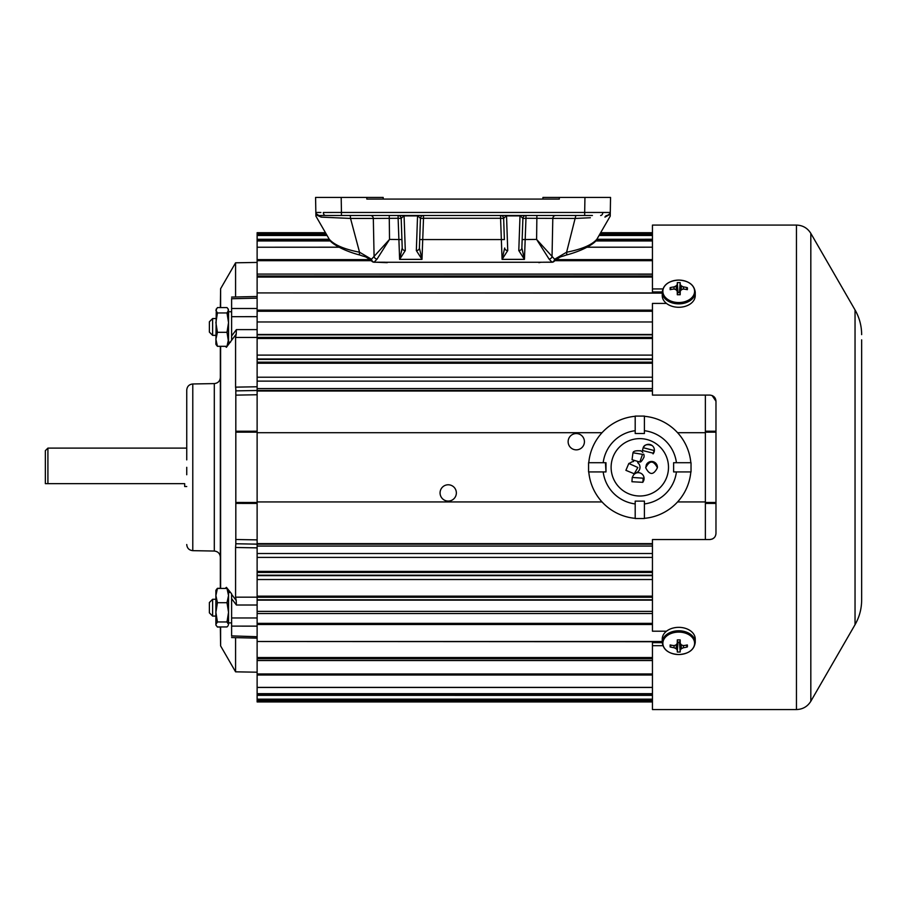 <?xml version="1.0" encoding="UTF-8"?>
<svg xmlns="http://www.w3.org/2000/svg" width="907" height="907" viewBox="0 0 907 907"><rect width="100%" height="100%" fill="white"/><g stroke="black" fill="none" stroke-linecap="round" stroke-linejoin="round"><path stroke-width="1.36" d="M584.425 441.698A8.14 8.14 0 0 0 576.285 433.557A8.14 8.14 0 0 0 568.133 441.698A8.14 8.14 0 0 0 576.285 449.849A8.14 8.14 0 0 0 584.425 441.698M456.357 492.932A8.14 8.14 0 0 0 448.205 484.78A8.14 8.14 0 0 0 440.065 492.932A8.14 8.14 0 0 0 448.205 501.072A8.14 8.14 0 0 0 456.357 492.932M652.45 579.528L257.123 579.528L257.123 575.594L652.45 575.594M652.45 557.408L257.123 557.408L257.123 553.508L652.45 553.508M652.45 381.121L257.123 381.121L257.123 334.479L652.45 334.581M602.033 501.934L257.123 501.934L257.123 544.155L235.82 543.758L235.82 390.872L257.123 390.498L257.123 386.767L235.582 387.142L235.582 337.461L236.205 334.161L231.614 340.272L231.614 298.516M602.033 432.707L257.123 432.707L257.123 501.934M652.45 546.048L257.123 546.048L257.123 553.508M705.374 539.552L705.374 432.707L677.574 432.707M705.374 395.089L705.374 432.707M652.45 390.475L257.123 390.475L257.123 432.707M705.374 501.934L677.574 501.934M652.45 544.155L257.123 544.155L257.123 547.862L235.582 547.488L235.82 543.758M257.123 381.121L257.123 388.581L652.45 388.581M257.123 701.939L652.45 701.939L257.123 701.939L257.123 695.34L652.45 695.363M652.45 687.449L257.123 687.449L257.123 695.34L652.45 695.34M652.45 660.534L257.123 660.534L257.123 687.393L652.45 687.393M662.246 641.725L257.123 641.51L257.123 660.387L652.45 660.387M236.398 605.014L231.614 598.654L231.614 594.357L236.205 600.468L236.398 605.014L257.123 605.014L257.123 641.51L662.246 641.51M257.123 579.528L257.123 611.386L652.45 611.386M652.45 600.151L257.123 600.151L652.45 600.049M257.123 557.408L257.123 575.65L652.45 575.65M652.45 358.979L257.123 358.979L652.45 359.047M652.45 334.479L257.123 334.479L257.123 321.974L652.45 321.974M231.614 335.987L236.398 329.615L257.123 329.615L257.123 292.916L662.246 293.12M662.246 292.916L257.123 292.916L257.123 274.095L652.45 274.243M652.45 274.095L257.123 274.095L257.123 232.691L325.466 232.691L318.901 221.319M186.74 459.883L186.74 390.112L186.74 459.883M220.616 626.941L220.616 645.909L220.344 626.941M220.344 588.428L220.344 346.315M186.74 474.746L186.74 467.32M241.103 390.781L235.82 390.872L235.82 389.046M235.82 388.967L235.582 387.142M225.31 346.315L226.421 347.279L231.614 340.272M236.205 600.468L235.582 597.169L235.582 547.488M235.582 597.169L257.123 597.169M220.616 645.909L235.582 671.826L235.582 637.644M235.582 296.986L235.582 262.803L257.123 262.429M257.123 337.461L235.582 337.461M235.82 539.506L257.123 539.88M257.123 394.749L235.82 395.135M241.103 543.849L247.123 543.951M252.86 544.053L257.123 544.132M257.123 298.142L231.614 298.754M231.614 308.505L257.123 308.505M257.123 626.136L231.614 626.125L231.614 598.654M231.614 636.113L231.614 626.125M231.614 635.886L257.123 636.714M235.82 503.396L257.123 503.43L257.123 502.489L235.82 502.455M235.82 432.174L257.123 432.151L257.123 431.21L235.82 431.233M236.398 329.615L236.205 334.161M231.614 613.517L231.614 593.813L226.421 587.351L225.197 588.428M220.344 307.586L220.616 288.721L220.616 307.586M220.344 467.32L220.344 488.884M715.974 431.222L705.374 431.21L705.374 432.151L715.974 432.163M715.974 502.467L705.374 502.489L705.374 503.43L715.974 503.419M673.618 471.923L673.618 462.706L691.032 462.706L691.032 471.923L673.618 471.923L673.618 462.706M611.114 467.32A28.684 28.684 0 0 0 639.809 496.004A28.684 28.684 0 0 0 668.493 467.32A28.684 28.684 0 0 0 639.809 438.625A28.684 28.684 0 0 0 611.114 467.32A28.684 28.684 0 0 1 639.809 438.625A28.684 28.684 0 0 1 668.493 467.32M605.445 462.706L605.989 471.923L588.575 471.923L588.575 462.706L605.989 462.706L605.989 471.923M603.189 471.923A36.904 36.904 0 0 0 635.195 503.929M635.195 501.129L644.412 501.129L644.412 518.543L635.195 518.543L635.195 501.129L644.412 501.129L644.412 501.786M644.412 503.929A36.904 36.904 0 0 0 676.418 471.923M635.195 430.7A36.904 36.904 0 0 0 603.189 462.706M635.195 416.29A51.223 51.223 0 0 0 588.779 462.706M635.195 433.501L635.195 416.086L644.412 416.086L644.412 433.501L635.195 433.501L644.412 433.501M588.779 471.923A51.223 51.223 0 0 0 635.195 518.339M644.412 518.339A51.223 51.223 0 0 0 690.828 471.923M676.418 462.706A36.904 36.904 0 0 0 644.412 430.7M690.828 462.706A51.223 51.223 0 0 0 644.412 416.29M592.418 215.481L318.913 215.481A3.072 3.072 0 0 1 315.84 212.453L320.908 212.476M584.675 215.481L584.675 212.453L610.286 212.453L610.23 216.127L596.919 239.176C592.067 244.879 581.954 249.232 566.603 252.214L575.866 215.481M332.688 197.443L315.579 197.443L341.191 197.443L341.451 212.453L584.675 212.453L584.947 197.443L559.336 197.443L559.302 199.087L366.825 199.087L366.802 197.443L341.191 197.443M315.613 199.087L315.908 216.127L329.207 239.176L315.908 216.127L325.466 232.691L257.123 232.691M538.883 262.667L541.184 262.214M552 262.146L542.987 262.225L552 262.225A3.072 3.072 0 0 0 554.2 261.295L554.2 261.295A3.072 2.279 44.4 0 0 554.619 259.255A3.072 2.585 111 0 1 552 262.146L549.109 259.119L536.604 239.414L554.619 259.255L566.603 252.214A3.072 1.224 75.6 0 1 566.081 255.094L566.081 255.094C584.414 250.332 596.148 242.52 596.919 239.176L610.23 216.138L610.241 212.964M590.366 217.748L575.594 218.44L525.969 218.281L524.45 259.368L518.793 250.559L520.006 215.889L506.537 215.889L507.739 250.559L502.081 259.368L500.573 218.281L423.512 218.281L421.993 259.368L416.336 250.559L417.549 215.889L404.08 215.889L405.293 250.559L399.624 259.368L398.116 218.281L373.321 218.44A3.072 2.993 90 0 0 370.339 215.481M377.029 259.119A3.072 2.551 -153.9 0 1 374.092 256.59L373.321 218.44L350.533 218.44L359.535 252.214L371.507 259.255L389.522 239.414L377.029 259.119L374.137 262.146L387.244 262.667M607.237 221.319L610.23 216.127M315.908 216.127L315.579 197.443L331.985 197.443M594.153 197.443L610.547 197.443L584.947 197.443L610.547 197.443L610.286 212.453A3.072 3.072 0 0 1 607.214 215.481L608.064 215.356M350.272 215.481L350.533 218.44L321.191 217.136A3.072 2.562 90 0 0 318.913 215.481L332.688 215.481M542.908 199.087L542.93 197.443L559.336 197.443M383.196 197.443L366.813 197.443L383.196 197.443L383.23 199.087M555.798 215.481A3.072 2.993 90 0 0 552.805 218.44L552.034 256.59A3.072 2.551 153.9 0 1 549.109 259.119M584.947 197.443L592.418 197.443M417.549 215.481L420.44 218.44L423.512 218.281L423.512 215.481A3.072 3.072 0 0 0 420.44 218.44L419.408 247.996L421.993 259.368L399.624 259.368L402.22 247.996L401.189 218.44A3.072 3.072 0 0 0 398.116 215.481L398.116 218.281L401.189 218.44L404.08 215.481M504.383 239.573L503.646 218.44L504.383 239.573L419.703 239.573M520.006 215.481L522.897 218.44L525.969 218.281L525.969 215.481A3.072 3.072 0 0 0 522.897 218.44L521.865 247.996L522.16 239.573L536.604 239.414L536.887 215.481M317.972 212.476L317.371 212.476M608.767 212.476L608.189 212.476M608.166 212.476L603.087 212.476M594.675 212.476L593.405 212.476M325.511 215.481A3.072 2.177 -90 0 1 323.346 212.476L341.451 212.453L341.451 215.481M317.178 215.322L321.191 217.136L315.863 213.462M360.056 255.094C342.154 250.525 329.842 242.475 329.207 239.176C334.071 244.879 344.184 249.232 359.535 252.214A3.072 1.224 104.4 0 0 360.056 255.094L360.056 255.094C366.723 257.599 364.24 255.366 371.938 261.295L371.938 261.295A3.072 3.072 0 0 0 374.137 262.225L384.953 262.214M610.275 213.462L604.946 217.136L609.663 214.494M323.924 217.238L333.742 217.657M315.84 212.453L316.101 213.655M608.676 215.106L607.214 215.481A3.072 3.072 0 0 0 610.286 212.453M318.901 215.481L318.062 215.356M374.137 262.146A3.072 2.585 69 0 1 371.507 259.255A3.072 2.279 135.6 0 0 371.938 261.295M604.946 217.136A3.072 2.562 90 0 1 607.214 215.481M518.793 250.559A3.072 2.664 -178 0 0 521.865 247.996L524.45 259.368L502.081 259.368L504.677 247.996A3.072 2.664 178 0 0 507.739 250.559M503.646 218.44A3.072 3.072 0 0 0 500.573 215.481L500.573 218.281L503.646 218.44L506.537 215.481M419.408 247.996A3.072 2.664 -178 0 1 416.336 250.559M405.293 250.559A3.072 2.664 178 0 1 402.22 247.996M861.65 459.634L861.65 455.529M861.65 441.187L861.65 421.721M861.65 377.663L861.65 354.104M662.246 291.963L652.45 291.963L652.45 225.083L796.459 225.083L796.459 709.557L652.45 709.557L652.45 645.693L662.847 645.693M666.486 631.204L652.45 631.204L652.45 539.552L709.83 539.552C713.616 539.132 715.668 537.08 715.974 533.395L715.974 401.234L712.108 395.52M861.65 334.638C861.605 325.828 859.405 317.597 855.04 309.956L855.04 624.685C859.405 617.032 861.605 608.801 861.65 600.003L861.65 339.83M861.65 409.635L861.65 392.005M861.65 447.287L861.65 456.606M861.65 512.909L861.65 508.816L861.65 512.909M861.65 479.1L861.65 474.996M652.45 645.693L652.45 642.666L662.246 642.666M662.847 288.936L652.45 288.936M715.974 401.234C715.668 397.549 713.628 395.509 709.83 395.089L652.45 395.089L652.45 303.426L666.486 303.426M709.83 539.552L712.369 538.996M712.483 538.939L714.263 537.658M662.246 639.016A16.496 11.666 0 0 1 678.742 627.349A16.496 11.666 0 0 1 695.238 639.016L695.238 642.439A16.496 11.666 0 0 0 678.742 630.773A16.496 11.666 0 0 0 662.246 642.439L662.246 639.016M662.87 643.312A15.873 11.224 0 0 1 678.742 632.1A15.873 11.224 0 0 1 694.603 643.312A15.873 11.224 0 0 1 678.742 654.537A15.873 11.224 0 0 1 662.87 643.312M687.438 645.965L687.325 644.945A26.847 17.618 180 0 1 683.39 645.603A26.779 15.124 -142.8 0 1 681.406 644.911A26.779 8.208 -114.8 0 1 680.239 643.38A26.847 1.315 -92.8 0 0 680.171 639.889L677.302 639.889A26.847 1.315 92.8 0 0 677.234 643.38A26.779 8.208 114.8 0 1 676.066 644.911A26.779 15.124 142.8 0 1 674.082 645.603A26.847 17.618 180 0 1 670.148 644.945L670.148 646.974A26.847 20.249 0 0 0 674.082 647.734A26.779 17.596 41.4 0 0 676.066 648.686A26.779 10.68 70.5 0 0 677.234 649.956A26.847 1.315 92.8 0 0 677.302 652.031L680.171 652.031A26.847 1.315 -92.8 0 0 680.239 649.956A26.779 10.68 -70.5 0 0 681.406 648.686A26.779 17.596 -41.4 0 0 683.39 647.734A26.847 20.249 0 0 0 687.325 646.974L687.438 645.965M677.404 641.68L677.971 642.383L680.08 641.68M677.234 643.38L677.586 639.854M680.239 643.38L679.899 639.854M687.325 646.974L686.316 645.16M683.39 647.734L683.368 645.591M681.406 648.686L681.134 644.571M680.239 649.956L679.502 642.383L680.171 652.031M677.302 652.031L677.971 642.383L677.234 649.956M676.066 648.686L676.339 644.571M674.082 647.734L674.105 645.591M670.148 646.974L671.169 645.16M678.742 307.28A16.496 11.666 180 0 1 662.246 295.614L662.246 292.19A16.496 11.666 180 0 0 678.742 303.856A16.496 11.666 180 0 0 695.238 292.19L695.238 295.614A16.496 11.666 180 0 1 678.742 307.28M662.87 291.317A15.873 11.224 180 0 1 678.742 280.093A15.873 11.224 180 0 1 694.603 291.317A15.873 11.224 180 0 1 678.742 302.541A15.873 11.224 180 0 1 662.87 291.317M687.438 288.675L687.325 287.655A26.847 20.249 180 0 0 683.39 286.895A26.779 17.596 -138.6 0 0 681.406 285.943A26.779 10.68 -109.5 0 0 680.239 284.673A26.847 1.315 -87.2 0 0 680.171 282.599L677.302 282.599A26.847 1.315 87.2 0 0 677.234 284.673A26.779 10.68 109.5 0 0 676.066 285.943A26.779 17.596 138.6 0 0 674.082 286.895A26.847 20.249 180 0 0 670.148 287.655L670.148 289.684A26.847 17.618 0 0 1 674.082 289.027A26.779 15.124 37.2 0 1 676.066 289.718A26.779 8.208 65.2 0 1 677.234 291.26A26.847 1.315 87.2 0 0 677.302 294.741L680.171 294.741A26.847 1.315 -87.2 0 0 680.239 291.26A26.779 8.208 -65.2 0 1 681.406 289.718A26.779 15.124 -37.2 0 1 683.39 289.027A26.847 17.618 0 0 1 687.325 289.684L687.438 288.675M680.08 292.95L679.502 292.258L677.404 292.95M674.105 289.038L674.082 286.895M676.066 285.943L676.339 290.059M677.234 284.673L677.971 292.258L677.302 282.599M670.148 287.655L671.169 289.48M680.171 282.599L679.502 292.258L680.239 284.673M681.406 285.943L681.134 290.059M683.39 286.895L683.368 289.038M687.325 287.655L686.316 289.48M680.239 291.26L679.899 294.775M677.234 291.26L677.586 294.775M212.623 616.091L212.623 599.278L209.381 602.52L209.381 612.849L212.623 616.091L215.889 616.091M212.623 318.55L209.381 321.781L209.381 332.109L212.623 335.352L212.623 318.55L215.889 318.55M217.431 621.964L215.889 624.458L215.889 590.366L217.431 588.428L215.889 595.559L217.431 602.702L215.889 612.327L217.431 621.964L226.999 621.964L228.541 612.327L226.999 602.702L228.541 595.559L226.999 588.428L228.541 590.366L228.541 624.458L226.999 621.964M216.217 625.558L217.431 626.941L226.999 626.941L228.213 625.569M217.431 602.702L226.999 602.702M217.431 588.428L226.999 588.428M228.541 613.517L228.541 612.327M228.541 595.559L228.541 592.464L230.537 592.464M257.123 316.656L231.614 316.679L231.614 312.892M230.537 342.166L228.541 342.166L226.999 332.313L228.541 322.631L228.541 312.892M217.431 312.949L226.999 312.949L228.541 310.273L228.167 308.97L226.999 307.586L217.431 307.586L215.889 310.273L217.431 312.949L215.889 322.631L217.431 332.313L226.999 332.313M228.167 308.97L228.541 322.631L226.999 312.949M217.431 332.313L215.889 339.309L217.431 346.315L226.999 346.315L228.541 339.309L228.541 344.263L226.999 346.315M217.431 346.315L216.217 344.83M228.541 322.631L228.541 339.309M216.274 308.97L215.889 344.263M215.889 625.002L217.431 627.043L220.344 627.043M216.274 589.709L217.431 588.326L220.344 588.326M47.912 483.658L47.912 448.103L45.35 450.666L45.35 483.658L184.688 483.658L184.688 486.526L186.74 486.526M636.374 472.717A5.839 5.839 0 0 0 637.678 462.649M637.859 467.49L634.254 473.783L625.898 470.336L628.812 463.488L637.859 467.49M633.585 461.504A5.839 5.839 0 0 0 630.478 462.785L628.812 463.488M639.809 462.014L632.043 459.736L632.973 452.786L642.541 454.35L639.809 462.014C640.727 462.411 642.133 460.767 644.004 457.105A5.839 5.839 0 0 0 643.743 454.158M642.814 452.48A5.839 5.839 0 0 0 640.308 450.654M653.471 453.273L642.462 450.496L643.165 447.707L654.162 450.518L653.063 453.885L654.401 450.167A5.839 5.839 0 0 1 653.289 453.591A5.839 5.839 0 0 0 652.133 445.541A5.839 5.839 0 0 0 643.902 446.652M657.428 467.32L657.394 467.74C653.528 475.313 649.627 475.325 645.716 467.774L646.362 464.701A5.839 5.839 0 0 0 646.351 464.724A5.839 5.839 0 0 1 657.371 466.515A5.839 5.839 0 0 0 657.371 466.515L657.428 467.32M645.716 467.774C649.593 460.212 653.482 460.2 657.394 467.74M643.199 481.606A5.839 5.839 0 0 0 639.639 472.842A5.839 5.839 0 0 0 633.075 475.801M643.188 478.182L642.836 482.331L631.941 481.73L632.224 477.445L643.188 478.182M652.45 391.03L257.123 391.03M652.45 543.61L257.123 543.61M652.45 701.19L257.123 701.19M652.45 699.161L257.123 699.161M652.45 700L257.123 700M652.45 700.374L257.123 700.374L652.45 700.385M652.45 693.674L257.123 693.674M652.45 694.592L257.123 694.592M652.45 657.541L257.123 657.541M652.45 658.618L257.123 658.618M652.45 596.148L257.123 596.148M652.45 597.237L257.123 597.237M652.45 599.788L257.123 599.788M652.45 571.399L257.123 571.399M652.45 572.453L257.123 572.453M652.45 575.208L257.123 575.208M652.45 673.958L257.123 673.958M652.45 675.012L257.123 675.012M652.45 624.492L257.123 624.492M652.45 613.551L257.123 613.551M652.45 623.37L257.123 623.37M652.45 232.691L600.661 232.691L652.45 232.691M652.45 233.439L600.23 233.439M325.896 233.439L257.123 233.439M652.45 234.63L599.55 234.63M326.588 234.63L257.123 234.63M652.45 234.255L599.765 234.255L652.45 234.255M326.373 234.255L257.123 234.255L326.373 234.255M652.45 235.469L599.062 235.469M327.076 235.469L257.123 235.469M652.45 240.038L596.364 240.038M329.774 240.038L257.123 240.038M652.45 239.289L596.851 239.289L652.45 239.267M329.275 239.289L257.123 239.289L329.264 239.267M652.45 240.956L595.638 240.956M330.499 240.956L257.123 240.956M652.45 276.011L257.123 276.011M652.45 277.089L257.123 277.089M652.45 337.393L257.123 337.393M652.45 334.842L257.123 334.842M257.123 355.102L652.45 355.102M652.45 338.492L257.123 338.492M652.45 362.176L257.123 362.176M652.45 359.421L257.123 359.421M257.123 377.221L652.45 377.221M652.45 363.242L257.123 363.242M652.45 260.672L554.846 260.672M371.292 260.672L257.123 260.672M652.45 259.617L556.116 259.617M370.022 259.617L257.123 259.617M587.124 247.192L652.45 247.192L587.033 247.237M339.105 247.237L257.123 247.237L339.003 247.192M652.45 311.26L257.123 311.26M652.45 310.137L257.123 310.137M220.616 346.315L220.616 588.428M192.783 550.662L214.301 551.048L214.301 383.593L192.783 383.967L192.783 550.662C189.098 550.254 187.091 548.202 186.74 544.517M231.614 617.962L257.123 617.973M600.615 215.481A3.072 2.177 -90 0 0 602.792 212.476M389.239 215.481L389.522 239.414L401.926 239.573M855.04 624.685L810.824 701.27L810.824 233.371C807.513 228.042 802.729 225.287 796.459 225.083M214.301 383.593C217.986 383.173 219.993 381.121 220.344 377.448M235.582 671.826L257.123 672.2M257.123 296.487L231.614 297.077M257.123 638.154L231.614 637.553M220.616 288.721L235.582 262.803M214.301 551.048C217.986 551.456 219.993 553.508 220.344 557.193M192.783 383.967C189.098 384.375 187.091 386.427 186.74 390.112M383.616 262.259L542.511 262.259M554.2 261.295C561.943 255.355 559.313 257.633 566.081 255.094M810.824 701.27C807.513 706.587 802.729 709.342 796.459 709.557M855.04 309.956L810.824 233.371M662.246 642.439C663.266 649.866 668.765 653.902 678.742 654.559C688.708 653.902 694.206 649.866 695.238 642.439M695.238 292.19C694.206 284.764 688.708 280.728 678.742 280.082C668.765 280.728 663.266 284.764 662.246 292.19M215.889 599.278L212.623 599.278M212.623 335.352L215.889 335.352L212.623 335.352L209.381 332.109M231.614 622.894L228.541 622.894M231.614 311.736L228.541 311.736M47.912 448.103L186.74 448.103M634.254 473.783L635.546 472.989M640.841 450.892C636 450.439 633.369 451.074 632.973 452.786M643.165 447.707C644.276 444.623 647.258 443.897 652.133 445.541M632.757 476.515L632.224 477.445"/></g></svg>
